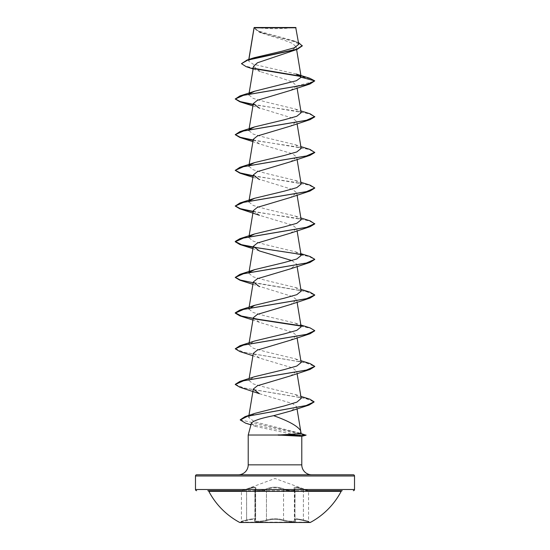 <?xml version="1.0" encoding="UTF-8"?>
<svg xmlns="http://www.w3.org/2000/svg" width="550" height="550" viewBox="0 0 550 550"><rect width="100%" height="100%" fill="white"/><g stroke="black" fill="none" stroke-linecap="round" stroke-linejoin="round"><path stroke-width="0.41" stroke-dasharray="2.75 2.06" d="M294.855 489.624L294.855 519.984A0.598 0.557 -50.3 0 0 295.041 520.444L294.855 489.624A0.598 0.543 139 0 0 294.731 489.232L295.123 490.167L294.841 519.984L294.841 489.624A0.598 0.543 -41.1 0 0 294.718 489.232L295.123 490.167C293.26 491.556 289.396 491.377 283.532 489.624A0.598 0.412 115.6 0 1 284.034 489.067A0.598 0.412 115.6 0 0 283.546 489.624C289.396 491.377 293.26 491.556 295.137 490.167L294.36 488.572L296.931 487.781L308.55 491.109L296.931 487.774L294.346 488.565L294.346 519.296L295.041 520.444A0.598 0.557 -50.3 0 0 295.316 520.561C294.016 518.946 296.697 518.946 303.38 520.561L310.221 522.5L239.779 522.5L310.221 522.163L239.779 522.163L246.62 520.561C253.303 518.946 255.991 518.946 254.684 520.561C256.011 518.946 253.316 518.946 246.627 520.561L241.01 521.833L241.45 521.256L241.45 491.109L241.849 490.552L246.558 489.06C253.983 486.558 257.001 486.558 255.599 489.06C253.378 491.013 262.089 491.006 265.966 489.067C272.009 486.571 278.025 486.571 284.034 489.067C287.925 491.013 296.622 491.006 294.401 489.06C293.019 486.558 296.031 486.558 303.442 489.06L308.151 490.552L303.449 489.067C296.038 486.571 293.026 486.571 294.422 489.067C296.629 491.013 287.911 491.006 284.041 489.06C277.998 486.558 271.968 486.558 265.959 489.06C262.068 491.013 253.364 491.006 255.578 489.067C256.96 486.571 253.949 486.571 246.551 489.067L275 478.479L308.151 490.552L308.55 491.109L308.55 521.256L303.387 519.984L308.55 521.256L308.99 521.833L303.373 520.561C296.677 518.946 293.989 518.946 295.302 520.561C297.935 522.232 287.719 522.232 283.058 520.561C277.681 518.946 272.312 518.946 266.942 520.561C262.268 522.232 252.065 522.232 254.698 520.561C252.058 522.232 262.281 522.232 266.936 520.561C272.312 518.946 277.695 518.946 283.064 520.561C287.732 522.232 297.942 522.232 295.316 520.561A0.598 0.557 129.7 0 1 295.027 520.444L295.027 520.444A0.598 0.557 129.7 0 1 294.841 519.984L294.346 519.296L296.897 518.788L303.38 519.984L296.911 518.794L294.36 519.303L295.137 520.451C293.281 521.641 289.417 521.482 283.546 519.984C277.853 518.368 272.154 518.368 266.454 519.984C262.171 521.654 252.746 521.654 255.145 519.984L255.64 519.303L254.877 520.451L254.877 490.167L255.654 488.565L255.654 519.296C255.234 518.416 252.223 518.643 246.613 519.984C239.917 521.654 239.917 521.654 246.62 519.984C239.917 521.654 239.917 521.654 246.62 519.984C252.23 518.636 255.241 518.409 255.654 519.296L255.64 488.572L254.863 490.167L255.145 519.984A0.598 0.557 50.3 0 1 254.959 520.444L254.959 520.444A0.598 0.557 50.3 0 1 254.684 520.561A0.598 0.557 -129.7 0 0 254.973 520.444L254.863 520.451M246.551 489.067L246.613 489.624C252.175 487.547 255.186 487.197 255.64 488.572L255.654 488.558C255.221 487.183 252.209 487.541 246.62 489.624C239.924 491.569 239.924 491.569 246.613 489.624C239.924 491.569 239.924 491.569 246.613 489.624L246.62 520.561M341.172 491.329L208.828 491.329M308.378 490.689L241.622 490.689M255.647 27.5A159.039 159.039 0 0 0 294.353 27.5L255.647 27.5L294.353 27.5M238.281 474.788L311.719 474.788L238.281 474.788M301.393 433.579L300.314 433.201L300.664 430.856M296.175 74.002L253.179 64.219L248.545 60.974L248.903 59.434M254.038 27.768L260.913 32.821L283.168 39.841L292.346 43.333L296.161 46.826L289.369 52.236M253.571 66.282L260.356 71.644L283.25 78.705L292.758 82.225L296.725 86.006L290.551 90.399M252.911 105.93L292.627 118.147L296.704 121.447L290.551 126.081M253.296 139.287L259.449 143.921L292.627 153.828L296.704 157.128L290.551 161.762M252.911 177.292L292.627 189.509L296.704 192.809L290.551 197.45M253.296 210.657L259.449 215.291L292.627 225.197L296.704 228.498L290.551 233.131M291.933 260.583L296.704 264.179L290.551 268.819M252.911 284.343L292.627 296.56L296.704 299.867L290.551 304.501M253.296 317.707L259.449 322.341L292.627 332.248L296.704 335.548L290.544 340.182M253.296 353.389L259.456 358.022L292.627 367.929L296.697 371.229L290.544 375.87M259.449 393.711L292.6 403.604L296.677 406.752L290.971 410.933M300.314 433.201L254.561 421.809L248.607 417.422L254.966 413.346M301.194 398.365L295.35 394.529L265.822 387.434L253.227 383.893L248.841 380.346L254.65 376.688M301.166 362.505L295.35 358.841L265.822 351.752L253.227 348.205L248.841 344.664L254.65 341M301.159 326.824L295.35 323.159L265.808 316.064L253.22 312.524L248.841 308.976M301.159 291.136L295.35 287.478L265.829 280.383L253.22 276.843L248.841 273.295L249.542 272.161M301.159 255.454L295.35 251.79L265.822 244.702L253.227 241.154L248.841 237.614L249.542 236.479M301.166 219.766L295.35 216.109L265.829 209.021L253.227 205.473L248.841 201.926L249.006 200.894M249.205 201.156L249.542 200.798M301.159 184.085L295.35 180.428L265.808 173.333L253.22 169.785L248.841 166.244M249.205 165.474L249.542 165.11M301.159 148.404L295.343 144.739L265.815 137.651L253.22 134.104L248.841 130.563L249.542 129.429M301.159 112.716L295.343 109.058L265.815 101.963L253.22 98.422L248.841 94.875M249.205 94.105L249.542 93.748M248.724 60.514L254.059 57.764M298.76 44.275L292.799 40.542L258.383 31.068L254.066 27.754L296.031 27.796M296.725 86.006L314.758 81.173L310.688 78.836L300.919 76.498M254.959 68.839L246.194 66.681M302.273 45.904L297.55 42.481L259.311 32.196L253.99 28.064M309.822 78.272L300.603 76.141M254.519 68.448L244.839 65.911L241.464 63.374M298.471 42.549L268.689 34.733L257.888 31.309L254.066 27.754M301.785 436.301L296.202 435.029L248.215 435.029M251.398 423.156L255.949 426.525L296.202 435.029M196.673 474.788L353.327 474.788M253.131 104.631L293.858 110.743L309.134 113.802L314.758 116.854M253.131 140.312L293.858 146.424L309.134 149.483L314.758 152.542M253.131 175.993L293.397 182.036L308.729 185.054L314.744 188.079M253.131 211.681L293.851 217.793L309.134 220.853L314.758 223.912M253.131 247.363L293.397 253.406L308.729 256.424L314.744 259.442M239.917 280.218L305.848 291.397L314.744 295.13M239.917 315.899L253.516 318.801M300.795 326.047L310.881 328.433L314.744 330.811M239.917 351.581L305.848 362.766L314.744 366.493M239.917 387.269L305.181 398.303L314.084 401.981M245.603 423.163L306.116 435.139M253.172 104.342L310.083 113.781M253.172 140.023L310.083 149.463M253.172 175.704L310.083 185.144M253.172 211.393L310.083 220.832M300.458 254.32L310.083 256.513M253.172 282.755L310.083 292.194M300.458 325.689L310.083 327.882M235.242 348.507L243.664 352.268L310.083 363.564M235.256 384.34L244.09 388.053L309.904 399.197M240.24 419.794L306.116 434.844M254.265 27.5L295.735 27.5M342.231 490.689L207.769 490.689M255.578 489.067A0.598 0.543 -139 0 0 255.269 489.232A0.598 0.543 41.1 0 0 255.159 489.624L255.159 519.984C252.746 521.654 262.164 521.654 266.468 519.984C272.154 518.375 277.839 518.375 283.532 519.984C289.403 521.489 293.267 521.641 295.123 520.451L294.367 519.303L294.36 488.572L294.731 489.232A0.598 0.543 -41.1 0 0 294.401 489.06M303.449 489.067L303.387 489.624L303.442 489.06M295.137 490.167L294.731 489.232A0.598 0.543 139 0 0 294.422 489.067M283.058 520.561A0.598 0.419 -70.9 0 0 283.532 519.984L283.532 489.624C277.86 487.135 272.174 487.135 266.468 489.624A0.598 0.412 64.4 0 0 265.966 489.067A0.598 0.412 64.4 0 1 266.454 489.624C272.133 487.121 277.832 487.121 283.546 489.624L283.546 519.984A0.598 0.419 -70.9 0 1 283.064 520.561M255.599 489.06A0.598 0.543 41.1 0 0 255.282 489.232L255.269 489.232A0.598 0.543 -139 0 0 255.145 489.624C252.711 491.569 262.199 491.569 266.454 489.624L266.454 519.984A0.598 0.419 -109.1 0 0 266.936 520.561M246.558 489.06L246.627 520.561M254.877 490.167L255.654 488.558L254.87 490.167M266.942 520.561A0.598 0.419 -109.1 0 1 266.468 519.984L266.468 489.624C262.212 491.569 252.725 491.569 255.159 489.624M303.373 520.561L303.38 519.984L303.38 520.561M255.159 519.984A0.598 0.557 -129.7 0 1 254.973 520.444L255.633 519.303L254.877 520.451M303.387 489.624L303.387 519.984L303.38 489.624M248.215 464.846L301.785 464.846M195.484 475.984L354.516 475.984M354.516 489.5L195.484 489.5M255.145 489.624L255.145 519.984M248.792 59.476L248.545 60.974M296.168 46.826L296.615 49.555M296.697 85.738L297.089 88.083M296.704 121.447L297.089 123.771M296.704 157.128L297.089 159.452M296.704 192.809L297.089 195.133M248.958 236.885L248.841 237.614M296.704 228.498L297.089 230.821M249.006 272.264L248.841 273.295M296.704 264.179L297.089 266.502M296.704 299.867L297.089 302.191M249.006 343.633L248.841 344.664M296.704 335.548L297.089 337.872M249.136 378.524L248.841 380.346M296.704 371.229L297.089 373.553M248.944 415.388L248.607 417.422M296.677 406.752L297.021 408.842M260.913 32.821L259.311 32.196M260.356 71.644L253.117 68.991M295.838 41.573L292.799 40.542M255.949 426.525L250.944 424.854M259.449 143.921L252.911 141.611M259.449 250.972L252.911 248.662M259.449 322.341L252.911 320.031M259.456 358.022L252.911 355.712M295.35 394.529L300.864 396.364M295.35 358.841L300.864 360.683M295.35 323.159L300.864 324.995M295.35 287.478L300.864 289.314M295.35 251.79L300.864 253.633M295.35 216.109L300.864 217.944M295.35 180.428L300.864 182.263M295.343 144.739L300.864 146.582M295.343 109.058L300.864 110.894"/><path stroke-width="0.82" d="M239.779 522.5L310.221 522.5A74.745 74.745 0 0 0 341.172 491.329L208.828 491.329A74.745 74.745 0 0 0 239.779 522.5M241.622 490.689L207.769 490.689A1.189 1.189 0 0 1 208.828 491.329M308.378 490.689L342.231 490.689A1.189 1.189 0 0 0 341.172 491.329M353.327 490.689A1.189 1.189 0 0 0 354.516 489.5L354.516 475.984L195.484 475.984L195.484 489.5L354.516 489.5M196.673 490.689A1.189 1.189 0 0 1 195.484 489.5M253.117 68.991L246.194 66.681L241.464 63.669L247.115 59.998L254.059 57.764L282.143 51.164L294.415 47.761L298.76 44.275L295.735 27.5L254.265 27.5L253.983 28.181M296.031 27.796L254.093 27.837L248.903 59.434M354.516 475.984A1.189 1.189 0 0 0 353.327 474.788L196.673 474.788A1.189 1.189 0 0 0 195.484 475.984M311.719 474.788A9.941 9.941 0 0 1 301.785 464.846L248.215 464.846A9.941 9.941 0 0 1 238.281 474.788M273.639 415.683C260.597 418.282 253.186 420.771 251.398 423.156L248.215 435.029L278.272 435.029L301.201 433.62L300.616 430.691C297.688 426.058 288.695 421.059 273.639 415.683L290.971 410.933L309.141 405.034L247.596 416.219L240.226 419.946L245.603 423.163L250.944 424.854M248.215 435.029L248.215 464.846M301.785 436.315L301.785 464.846M278.272 435.029L301.785 436.301M241.464 63.669L247.775 60.094L297.172 49.362L257.441 62.782L253.571 66.282L249.006 93.844M249.542 93.748L254.657 91.218L296.381 80.733L301.18 77.241L296.175 74.002L309.822 78.272L314.758 80.877L310.083 83.958L290.551 90.399L257.373 100.306L253.296 103.606L259.449 108.24M300.864 110.894L310.083 113.781L314.758 116.854L310.083 119.639L290.551 126.081L257.373 135.988L253.296 139.287L249.006 165.213M300.864 146.582L310.083 149.463L314.758 152.542L310.083 155.32L290.551 161.762L257.373 171.669L253.296 174.969L259.449 179.609M314.744 188.079L310.083 191.008L290.551 197.45L257.373 207.357L253.296 210.657L248.958 236.885M300.864 217.944L310.083 220.832L314.758 223.912L310.083 226.689L290.551 233.131L257.373 243.038L253.296 246.338L259.449 250.972L291.933 260.583M314.744 259.442L310.083 262.377L290.551 268.819L257.373 278.719L253.296 282.019L259.456 286.66M314.744 295.13L310.083 298.059L290.551 304.501L257.373 314.407L253.296 317.707L249.006 343.633M314.744 330.811L310.083 333.74L290.544 340.182L257.373 350.089L253.296 353.389L249.136 378.524M310.083 369.428L290.544 375.87L257.373 385.77L253.296 389.07L259.449 393.711L239.917 387.269L235.242 384.484L243.664 380.724L310.083 369.428L314.744 366.493M300.864 396.364L309.904 399.197L314.098 401.83L306.164 405.536L245.018 416.659L254.973 413.346L284.501 405.866L296.911 402.119L301.194 398.365L297.089 373.553M300.864 360.683L310.083 363.564L314.758 366.348L306.336 370.109L239.917 381.404L254.65 376.688L284.178 369.593L296.773 366.053L301.166 362.505L297.089 337.872M300.864 324.995L310.083 327.882L314.758 330.66L306.336 334.428L239.917 345.723L254.65 341L284.192 333.905L296.78 330.364L301.159 326.824L297.089 302.191M248.958 308.254L248.841 308.976L254.65 305.319L284.185 298.224L296.78 294.683L301.159 291.136L297.089 266.502M249.542 272.161L254.657 269.631L284.171 262.543L296.78 258.995L301.159 255.454L297.089 230.821M249.542 236.479L254.65 233.949L284.171 226.861L296.773 223.314L301.166 219.766L297.089 195.133M248.841 201.926L249.205 201.156M249.542 200.798L254.657 198.268L284.178 191.173L296.78 187.633L301.159 184.085L297.089 159.452M248.958 165.516L248.841 166.244L249.205 165.474M249.542 165.11L254.65 162.58L284.185 155.492L296.78 151.944L301.159 148.404L297.089 123.771M249.542 129.429L254.657 126.899L284.185 119.804L296.787 116.263L301.159 112.716L297.089 88.083M248.958 94.153L248.841 94.875L249.205 94.105M300.919 76.498L254.959 68.839M297.172 49.362L302.273 45.904L298.471 42.549M300.603 76.141L254.519 68.448M247.115 59.998L296.766 49.204L302.273 45.609M254.657 91.218L239.917 95.941L306.336 84.645L314.758 80.877L301.18 77.241M310.083 83.958L243.664 95.253L235.242 99.014L239.917 101.798L253.131 104.631M310.083 119.639L243.664 130.934L235.242 134.702L239.917 137.479L253.131 140.312M310.083 155.32L243.664 166.616L235.242 170.383L239.917 173.167L253.131 175.993M310.083 191.008L243.664 202.304L235.242 206.064L239.917 208.849L253.131 211.681M310.083 226.689L243.664 237.985L235.242 241.752L239.917 244.53L253.131 247.363M310.083 262.377L243.664 273.666L235.242 277.434L239.917 280.218L252.911 284.343M310.083 298.059L243.664 309.354L235.242 313.115L239.917 315.899L252.911 320.031M253.516 318.801L300.795 326.047M310.083 333.74L243.664 345.036L235.242 348.803L239.917 351.581L252.911 355.712M314.084 401.981L309.141 405.034M278.066 434.878L305.869 435.181L301.201 433.62M239.917 95.941L235.242 99.014M235.256 98.869L240.261 101.606L253.172 104.342M314.758 116.559L306.336 120.326L239.917 131.622L235.242 134.702M235.256 134.551L240.261 137.287L253.172 140.023M314.758 152.247L306.336 156.007L239.917 167.303L235.242 170.383M235.256 170.232L240.261 172.968L253.172 175.704M300.864 182.263L310.083 185.144L314.758 187.928L306.343 191.696L239.917 202.991L235.242 206.064M235.256 205.92L240.261 208.656L253.172 211.393M314.758 223.609L306.336 227.377L239.917 238.673L235.242 241.45L241.45 244.667L258.136 247.885L300.458 254.32M300.864 253.633L310.083 256.513L314.758 259.298L306.336 263.058L239.917 274.354L235.242 277.434M235.256 277.282L240.261 280.019L253.172 282.755M300.864 289.314L310.083 292.194L314.758 294.979L306.336 298.746L239.917 310.042L235.242 312.819L241.45 316.037L258.136 319.254L300.458 325.689M239.917 345.723L235.242 348.803M239.917 381.404L235.256 384.34M245.018 416.659L240.24 419.794M278.272 435.181L305.869 435.181L301.579 436.336M254.038 27.741L248.792 59.476M296.615 49.555L301.166 77.055M253.296 103.606L249.006 129.525M248.958 129.834L248.841 130.563M253.296 174.969L249.006 200.894M253.296 246.338L249.006 272.264M253.296 282.019L249.006 307.945M253.296 389.07L248.944 415.388M297.021 408.842L300.664 430.856M301.751 436.322L306.082 435.16M252.911 105.93L239.917 101.798M252.911 141.611L239.917 137.479M252.911 177.292L239.917 173.167M259.449 215.291L239.917 208.849M252.911 248.662L239.917 244.53M254.65 305.319L239.917 310.042M254.657 269.631L239.917 274.354M254.65 233.949L239.917 238.673M254.657 198.268L239.917 202.991M254.65 162.58L239.917 167.303M254.657 126.899L239.917 131.622"/></g></svg>
